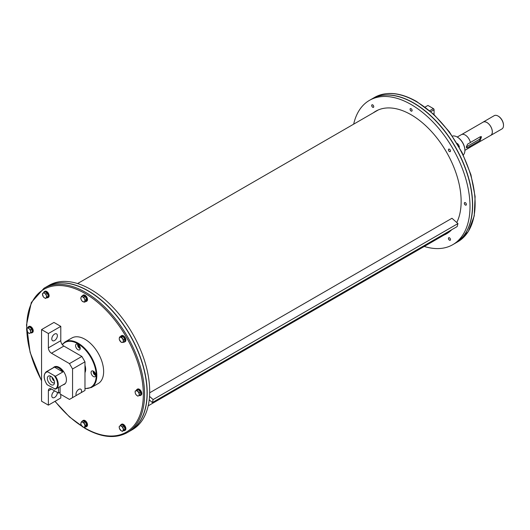 <?xml version="1.0" encoding="UTF-8"?>
<svg xmlns="http://www.w3.org/2000/svg" width="530" height="530" viewBox="0 0 530 530"><rect width="100%" height="100%" fill="white"/><g stroke="black" fill="none" stroke-linecap="round" stroke-linejoin="round"><path stroke-width="0.79" d="M77.221 394.943L76.267 395.486A3.948 2.279 -60 0 1 77.141 390.935A3.948 2.279 -60 0 1 80.739 389.192A3.948 2.279 -60 0 1 81.269 392.604L77.221 394.943M76.267 395.486L69.463 399.415L60.069 393.989L60.069 386.589M60.069 392.2L58.519 393.094L51.483 389.033A4.386 2.531 -120 0 0 49.29 388.815A4.386 2.531 -120 0 0 48.382 390.822L48.382 405.145L41.559 401.203L41.559 329.594L48.382 333.529L48.382 347.852A4.386 2.531 -120 0 0 51.483 353.225L63.885 346.063L81.872 356.445L84.972 361.818L84.972 390.464L81.269 392.604M58.519 393.094L58.519 387.483M41.559 329.594L53.961 322.432L60.784 326.374L48.382 333.529M51.483 353.225L69.463 363.606L72.564 368.979L72.564 397.626M53.318 367.701A10.083 5.823 60 0 1 54.252 366.906A10.083 5.823 60 0 1 64.335 372.729A10.083 5.823 60 0 1 64.335 384.376A10.083 5.823 60 0 1 63.183 384.787M57.366 392.432A3.948 2.279 -60 0 1 54.583 397.447A3.948 2.279 -60 0 1 52.609 397.639A3.948 2.279 -60 0 1 52 394.479A3.948 2.279 -60 0 1 54.583 391.001A3.948 2.279 -60 0 1 54.742 390.915M54.583 334.072A3.948 2.279 -60 0 1 56.558 333.873A3.948 2.279 -60 0 1 57.16 337.034A3.948 2.279 -60 0 1 54.583 340.512A3.948 2.279 -60 0 1 52.609 340.71A3.948 2.279 -60 0 1 52 337.55A3.948 2.279 -60 0 1 54.583 334.072M63.885 346.063A4.386 2.531 60 0 1 60.784 340.691L60.784 326.374M48.382 405.145L60.784 397.984L60.784 394.4M81.872 356.445L69.463 363.606M84.972 361.818L72.564 368.979M43.99 288.267A83.323 48.104 -120 0 1 127.313 336.371A83.323 48.104 -120 0 1 127.313 432.579L129.79 431.148A83.323 48.104 -120 0 0 129.797 334.94A83.323 48.104 -120 0 0 46.474 286.829L43.99 288.267L31.316 302.504L26.5 324.923L30.097 352.324L41.559 380.871M120.615 336.497A3.511 2.027 60 0 1 121.151 335.874L121.648 335.589A3.511 2.027 60 0 1 124.994 337.352A3.511 2.027 60 0 1 125.438 341.439A3.511 2.027 60 0 1 125.159 341.665L124.663 341.949A3.511 2.027 60 0 1 123.854 342.108M136.389 390.352A3.511 2.027 60 0 1 137.045 389.358L137.542 389.073A3.511 2.027 60 0 1 141.053 391.1A3.511 2.027 60 0 1 141.053 395.148L140.556 395.433A3.511 2.027 60 0 1 139.337 395.506M120.535 425.325A3.511 2.027 60 0 1 121.151 424.49L121.648 424.205A3.511 2.027 60 0 1 125.159 426.233A3.511 2.027 60 0 1 125.159 430.281L124.663 430.565A3.511 2.027 60 0 1 123.629 430.685M82.276 421.251A3.511 2.027 60 0 1 82.779 420.688L83.276 420.403A3.511 2.027 60 0 1 86.787 422.43A3.511 2.027 60 0 1 86.787 426.478L86.291 426.769A3.511 2.027 60 0 1 85.555 426.928M27.851 327.692A3.511 2.027 60 0 1 28.514 326.699L29.011 326.414A3.511 2.027 60 0 1 30.329 326.381A3.511 2.027 60 0 1 32.966 329.395A3.511 2.027 60 0 1 32.522 332.489L32.025 332.774A3.511 2.027 60 0 1 30.806 332.847M43.791 292.401A3.511 2.027 60 0 1 44.407 291.566L44.904 291.281A3.511 2.027 60 0 1 48.078 292.792A3.511 2.027 60 0 1 48.415 297.356L47.919 297.641A3.511 2.027 60 0 1 46.885 297.761M82.276 295.925A3.511 2.027 60 0 1 82.779 295.369L83.276 295.084A3.511 2.027 60 0 1 85.774 295.82A3.511 2.027 60 0 1 87.476 299.026A3.511 2.027 60 0 1 86.787 301.159L86.291 301.444A3.511 2.027 60 0 1 85.555 301.603M84.972 388.695L91.365 387.509L98.189 383.568A26.314 15.191 -120 0 0 102.224 362.48A26.314 15.191 -120 0 0 85.032 339.299A26.314 15.191 -120 0 0 71.875 337.994L65.051 341.93L62.189 344.507M121.151 335.874A3.511 2.027 60 0 1 124.504 337.636A3.511 2.027 60 0 1 124.941 341.724A3.511 2.027 60 0 1 124.663 341.949M123.748 337.603A2.498 1.444 60 0 1 124.073 338.054M137.045 389.358A3.511 2.027 60 0 1 140.556 391.385A3.511 2.027 60 0 1 140.556 395.433M121.151 424.49A3.511 2.027 60 0 1 124.663 426.517A3.511 2.027 60 0 1 124.663 430.565M82.779 420.688A3.511 2.027 60 0 1 86.291 422.715A3.511 2.027 60 0 1 86.291 426.769M85.734 422.92A2.498 1.444 60 0 1 86.019 423.477M28.514 326.699A3.511 2.027 60 0 1 29.832 326.665A3.511 2.027 60 0 1 32.469 329.68A3.511 2.027 60 0 1 32.025 332.774M44.407 291.566A3.511 2.027 60 0 1 47.581 293.077A3.511 2.027 60 0 1 47.919 297.641M82.779 295.369A3.511 2.027 60 0 1 85.277 296.104A3.511 2.027 60 0 1 86.98 299.311A3.511 2.027 60 0 1 86.291 301.444M85.734 297.595A2.498 1.444 60 0 1 86.019 298.158M84.972 372.65A10.964 6.327 -120 0 0 85.655 369.377A10.964 6.327 -120 0 0 84.972 365.309M93.406 376.538A3.286 1.901 60 0 1 91.253 373.637A3.286 1.901 60 0 1 91.763 371A3.286 1.901 60 0 1 95.049 372.901A3.286 1.901 60 0 1 95.049 376.697A3.286 1.901 60 0 1 93.406 376.538M80.229 348.336A3.286 1.901 60 0 1 79.546 349.846A3.286 1.901 60 0 1 76.254 347.945A3.286 1.901 60 0 1 76.254 344.149A3.286 1.901 60 0 1 78.791 345.03A3.286 1.901 60 0 1 80.229 348.336M47.044 371.431L54.491 367.138A9.865 5.697 60 0 1 62.858 371.967L55.418 376.267L47.044 371.431A9.865 5.697 -120 0 0 46.295 371.749L55.405 366.488M47.276 371.921A9.427 5.446 -120 0 0 47.276 384.813L55.418 389.159A9.865 5.697 -120 0 0 56.167 388.841A9.865 5.697 -120 0 0 58.207 384.323A9.865 5.697 -120 0 0 55.418 376.267M65.276 383.581L55.418 389.159M62.858 371.967L54.491 367.138M54.491 382.534A5.042 2.908 -120 0 0 49.648 375.896A5.042 2.908 -120 0 0 48.402 381.931A5.042 2.908 -120 0 0 54.252 383.866A5.042 2.908 -120 0 0 54.491 382.534M50.761 376.267A3.73 2.153 -120 0 0 50.668 376.313A3.73 2.153 -120 0 0 50.668 380.619A3.73 2.153 -120 0 0 54.398 382.773A3.73 2.153 -120 0 0 54.484 382.72M52.026 377.201A3.73 2.153 -120 0 0 54.312 381.156M95.579 374.154L94.333 373.61L93.883 372.219L94.254 371.835M94.36 371.947L93.883 372.219M95.175 373.127L94.333 373.61M371.994 98.898A83.323 48.104 60 0 1 372.067 98.852A83.323 48.104 60 0 1 413.731 102.979A83.323 48.104 60 0 1 468.162 176.404A83.323 48.104 60 0 1 455.389 243.171A83.323 48.104 60 0 1 455.31 243.21M80.076 347.309L79.348 347.276L78.473 346.057L78.645 344.878M79.957 346.925L79.348 347.276M79.261 345.6L78.473 346.057M459.285 147.572L458.781 145.028L456.833 143.285M459.02 146.79L459.417 146.558M457.37 143.941L457.781 143.703M353.669 124.159A83.323 48.104 60 0 1 369.43 100.375L371.914 98.938A83.323 48.104 60 0 1 455.237 147.048A83.323 48.104 60 0 1 455.237 243.257L452.752 244.688A83.323 48.104 60 0 1 424.272 246.45M376.962 110.558A70.781 40.863 -120 0 0 375.783 111.393M446.386 233.684A70.781 40.863 -120 0 0 447.704 233.074M373.299 112.824A70.781 40.863 60 0 1 375.704 111.234L375.704 111.234A70.781 40.863 60 0 1 439.489 141.338A70.781 40.863 60 0 1 456.767 222.527M451.765 229.689A70.781 40.863 60 0 1 446.485 233.829A70.781 40.863 60 0 1 443.901 235.115M371.914 98.938L369.43 100.375A83.323 48.104 60 0 1 452.752 148.48A83.323 48.104 60 0 1 452.752 244.688M373.451 105.649A1.458 0.841 60 0 1 373.451 107.332A1.458 0.841 60 0 1 371.994 106.49A1.458 0.841 60 0 1 371.994 104.807A1.458 0.841 60 0 1 373.451 105.649M412.121 110.465A1.458 0.841 60 0 1 411.823 111.134A1.458 0.841 60 0 1 410.366 110.293A1.458 0.841 60 0 1 410.366 108.61A1.458 0.841 60 0 1 411.485 109.001A1.458 0.841 60 0 1 412.121 110.465M450.195 151.64L450.195 151.64A1.458 0.841 60 0 1 448.738 150.798A1.458 0.841 60 0 1 448.738 149.115A1.458 0.841 60 0 1 450.195 149.957A1.458 0.841 60 0 1 450.195 151.64M465.36 205.05A1.458 0.841 60 0 1 464.406 203.765A1.458 0.841 60 0 1 464.631 202.599A1.458 0.841 60 0 1 466.089 203.44A1.458 0.841 60 0 1 466.089 205.123A1.458 0.841 60 0 1 465.36 205.05M448.738 239.414A1.458 0.841 60 0 1 448.738 237.731A1.458 0.841 60 0 1 450.195 238.573A1.458 0.841 60 0 1 450.195 240.256A1.458 0.841 60 0 1 448.738 239.414M373.478 107.312A1.458 0.841 60 0 1 372.782 107.226A1.458 0.841 60 0 1 372.769 107.219A1.418 0.822 60 0 1 372.04 106.464A1.418 0.822 60 0 1 371.749 105.47A1.458 0.841 60 0 1 371.749 105.437A1.458 0.841 60 0 1 372.02 104.794M373.749 106.755A1.418 0.822 60 0 1 372.749 107.212L372.782 107.226M371.749 105.437L371.749 105.47A1.418 0.822 60 0 1 372.643 104.841M411.85 111.114A1.458 0.841 60 0 1 411.154 111.028A1.458 0.841 60 0 1 411.141 111.015M412.121 110.551A1.418 0.822 60 0 1 411.121 111.008A1.418 0.822 60 0 1 410.121 109.273L410.121 109.24A1.458 0.841 60 0 1 410.121 109.24L410.121 109.24A1.458 0.841 60 0 1 410.392 108.59M410.121 109.273L410.121 109.273A1.418 0.822 60 0 1 411.015 108.637M450.222 151.62A1.458 0.841 60 0 1 449.526 151.534A1.458 0.841 60 0 1 449.513 151.527A1.418 0.822 60 0 1 448.493 149.778A1.418 0.822 60 0 1 448.784 149.129A1.418 0.822 60 0 1 449.387 149.142M448.493 149.778L448.493 149.745A1.458 0.841 60 0 1 448.493 149.745A1.458 0.841 60 0 1 448.764 149.096M450.493 151.063A1.418 0.822 60 0 1 450.202 151.593A1.418 0.822 60 0 1 449.493 151.514L449.526 151.534M466.115 205.103A1.458 0.841 60 0 1 465.419 205.017A1.458 0.841 60 0 1 465.406 205.011L465.419 205.017A1.418 0.822 60 0 1 465.38 204.997A1.418 0.822 60 0 1 464.386 203.262A1.458 0.841 60 0 1 464.386 203.235A1.458 0.841 60 0 1 464.658 202.586M464.386 203.235L464.386 203.262A1.418 0.822 60 0 1 465.28 202.632M466.387 204.547A1.418 0.822 60 0 1 465.393 205.004L465.419 205.017M450.493 239.679A1.418 0.822 60 0 1 449.493 240.136A1.418 0.822 60 0 1 448.784 239.374A1.418 0.822 60 0 1 448.493 238.394L448.493 238.361A1.458 0.841 60 0 1 448.493 238.361A1.458 0.841 60 0 1 448.764 237.718M450.222 240.236A1.458 0.841 60 0 1 449.526 240.15A1.458 0.841 60 0 1 449.513 240.143M448.493 238.394A1.418 0.822 60 0 1 449.387 237.765M119.535 337.12L120.814 336.378L122.92 336.457L124.828 339.101L124.629 341.658L123.351 342.4L121.244 342.32L119.336 339.684L119.257 338.504A2.849 1.643 -120 0 0 120.111 341.101A2.849 1.643 -120 0 0 122.119 342.466A2.849 1.643 -120 0 0 123.271 341.221A2.849 1.643 -120 0 0 122.417 338.617A2.849 1.643 -120 0 0 120.409 337.259A2.849 1.643 -120 0 0 119.257 338.504L119.535 337.12L121.642 337.193L123.55 339.836L123.351 342.4M122.92 336.457L121.642 337.193M124.828 339.101L123.55 339.836M135.15 391.067L138.211 389.623L140.397 391.802L140.801 394.684L138.456 395.877A2.849 1.643 -120 0 0 139.145 394.082A2.849 1.643 -120 0 0 137.846 391.557A2.849 1.643 -120 0 0 135.859 390.815A2.849 1.643 -120 0 0 135.177 392.611L135.15 391.067L136.932 390.358L139.118 392.538L139.529 395.42M135.561 393.942L135.177 392.611A2.849 1.643 -120 0 0 136.475 395.142L135.561 393.942M138.211 389.623L136.932 390.358M140.397 391.802L139.118 392.538M138.456 395.877L137.747 396.122L136.475 395.142A2.849 1.643 -120 0 0 138.456 395.877M120.456 425.371L121.734 424.636L124.053 426.2L125.04 429.207L122.43 431.38L121.092 430.698A2.849 1.643 -120 0 0 122.92 430.764A2.849 1.643 -120 0 0 123.093 428.545A2.849 1.643 -120 0 0 121.436 426.259A2.849 1.643 -120 0 0 119.614 426.193L120.456 425.371L122.774 426.942L123.762 429.943L122.43 431.38M119.124 426.802L119.614 426.193A2.849 1.643 -120 0 0 119.442 428.412L119.124 426.802M124.053 426.2L122.774 426.942M125.04 429.207L123.762 429.943M121.092 430.698L119.442 428.412A2.849 1.643 -120 0 0 121.092 430.698M81.574 421.655L82.541 422.185A2.849 1.643 -120 0 0 80.997 422.788L81.574 421.655L82.852 420.913L85.145 421.767L86.642 424.689L85.847 426.756L84.568 427.491L83.243 427.173A2.849 1.643 -120 0 0 84.787 426.564A2.849 1.643 -120 0 0 84.436 424.066A2.849 1.643 -120 0 0 82.541 422.185L83.866 422.503L85.363 425.424L84.568 427.491M85.145 421.767L83.866 422.503M86.642 424.689L85.363 425.424M83.243 427.173L81.348 425.285A2.849 1.643 -120 0 0 83.243 427.173M81.348 425.285L80.779 423.722L80.997 422.788A2.849 1.643 -120 0 0 81.348 425.285M26.619 328.401L27.328 328.156A2.849 1.643 -120 0 0 26.639 329.945A2.849 1.643 -120 0 0 27.938 332.476A2.849 1.643 -120 0 0 29.925 333.218L29.216 333.463L27.938 332.476L26.639 329.945L26.619 328.401L29.673 326.964L31.866 329.143L32.27 332.025L29.925 333.218A2.849 1.643 -120 0 0 30.614 331.422L30.992 332.76M30.588 329.879L30.614 331.422A2.849 1.643 -120 0 0 29.316 328.892L30.588 329.879L31.866 329.143M27.328 328.156L28.401 327.699L29.316 328.892A2.849 1.643 -120 0 0 27.328 328.156M29.673 326.964L28.401 327.699M43.712 292.447L44.692 293.335A2.849 1.643 -120 0 0 42.87 293.269A2.849 1.643 -120 0 0 42.698 295.488A2.849 1.643 -120 0 0 44.348 297.774L43.367 296.886L42.38 293.878L44.99 291.712L47.309 293.276L48.296 296.283L45.686 298.456L44.348 297.774A2.849 1.643 -120 0 0 46.176 297.84L45.686 298.456M47.018 297.019L46.176 297.84A2.849 1.643 -120 0 0 46.348 295.621L47.018 297.019L48.296 296.283M44.692 293.335L46.031 294.017L46.348 295.621A2.849 1.643 -120 0 0 44.692 293.335M47.309 293.276L46.031 294.017M81.574 296.33L82.541 296.86A2.849 1.643 -120 0 0 80.997 297.469A2.849 1.643 -120 0 0 81.348 299.967L80.779 298.397L80.997 297.469L81.574 296.33L82.852 295.594L85.145 296.442L86.642 299.364L85.847 301.438L84.568 302.173L82.282 301.318L81.348 299.967A2.849 1.643 -120 0 0 83.243 301.848A2.849 1.643 -120 0 0 84.787 301.239L84.568 302.173M82.541 296.86L83.866 297.184L84.436 298.748A2.849 1.643 -120 0 0 82.541 296.86M85.145 296.442L83.866 297.184M84.436 298.748L85.363 300.106L84.787 301.239A2.849 1.643 -120 0 0 84.436 298.748M86.642 299.364L85.363 300.106M129.87 431.102A83.323 48.104 -120 0 0 129.949 431.062A83.323 48.104 -120 0 0 129.949 334.847A83.323 48.104 -120 0 0 46.627 286.743A83.323 48.104 -120 0 0 46.547 286.79M129.949 431.062L132.427 429.625A83.323 48.104 -120 0 0 132.427 333.416A83.323 48.104 -120 0 0 49.111 285.312L46.627 286.743M425.1 107.086L427.929 105.45L433.388 108.597A0.967 0.556 -120 0 1 434.07 109.783L434.07 114.606M452.395 136.124A10.964 6.327 60 0 1 457.138 136.992A10.964 6.327 60 0 1 464.896 150.421A10.964 6.327 60 0 1 463.273 154.965M464.889 150.242A10.527 6.075 -120 0 0 464.896 150.063A10.527 6.075 -120 0 0 457.45 137.171A10.527 6.075 -120 0 0 457.297 137.084M464.896 150.334L469.043 147.936A7.672 4.432 -120 0 0 470.401 146.081L467.612 147.698L466.632 147.87L466.287 146.929L467.612 144.114L470.401 142.504A7.672 4.432 -120 0 0 461.365 134.647L457.218 137.038M470.395 142.471L480.293 136.753L481.505 136.714L480.293 140.337L470.401 146.081M467.612 147.698L466.287 146.929L479.001 139.589A2.193 1.265 120 0 0 480.538 136.641M469.428 147.665L490.727 135.369A7.632 4.406 -120 0 0 492.078 129.949A7.632 4.406 -120 0 0 483.095 122.152L461.796 134.448M482.684 122.384A7.672 4.432 60 0 1 483.075 122.112A7.672 4.432 60 0 1 490.747 126.544A7.672 4.432 60 0 1 490.747 135.402A7.672 4.432 60 0 1 490.316 135.601M483.075 122.112L494.238 115.666A7.672 4.432 60 0 1 498.074 116.05A7.672 4.432 60 0 1 503.5 125.444A7.672 4.432 60 0 1 501.91 128.962L490.747 135.402M503.5 125.266A7.234 4.18 -120 0 0 503.5 125.087A7.234 4.18 -120 0 0 498.385 116.229A7.234 4.18 -120 0 0 498.233 116.143M149.672 392.796L451.964 218.274L457.953 223.581L153.137 399.567L149.526 396.367M149.215 399.799L152.335 402.561L457.151 226.582L457.953 223.581M152.335 402.561L153.137 399.567M60.784 340.691L48.382 347.852M48.382 390.822L51.483 389.033M83.72 427.319A82.441 47.601 -120 0 0 85.032 428.094A82.441 47.601 -120 0 0 143.325 394.035A82.441 47.601 -120 0 0 84.336 293.07A82.441 47.601 -120 0 0 26.745 328.328M26.818 330.72A82.441 47.601 -120 0 0 41.559 380.527M55.1 401.263A82.441 47.601 -120 0 0 81.938 426.213M91.365 387.509A26.314 15.191 -120 0 0 95.4 366.422A26.314 15.191 -120 0 0 78.208 343.235A26.314 15.191 -120 0 0 65.051 341.93M84.972 388.464A25.871 14.939 -120 0 0 95.837 371.093A25.871 14.939 -120 0 0 77.897 343.771A25.871 14.939 -120 0 0 62.381 344.752M54.57 389.027A9.427 5.446 -120 0 0 54.57 376.134M93.253 371.086A2.849 1.643 -120 0 0 93.194 371.795M95.075 375.061A2.849 1.643 -120 0 0 95.725 375.359M95.731 375.233A2.498 1.444 60 0 1 93.704 373.676A2.498 1.444 60 0 1 93.366 371.146M416.209 101.548A83.323 48.104 60 0 1 470.64 174.966A83.323 48.104 60 0 1 457.867 241.733L468.341 231.504L474.231 215.968L475.105 196.511L470.938 174.761L462.094 152.56L449.327 131.818L433.739 114.294L416.646 101.502C400.442 92.379 386.41 91.021 374.551 97.421A83.323 48.104 60 0 1 416.209 101.548M77.751 344.228A2.849 1.643 -120 0 0 77.685 344.944M79.573 348.203A2.849 1.643 -120 0 0 80.222 348.508M80.222 348.382A2.498 1.444 60 0 1 78.201 346.819A2.498 1.444 60 0 1 77.864 344.288M429.697 110.73L433.388 108.597M430.804 111.664L434.07 109.783M480.293 140.337L479.001 139.589M127.313 432.579C115.454 438.979 101.422 437.621 85.211 428.498L69.503 416.958L54.954 401.349M47.011 384.594C43.453 378.877 43.215 374.591 46.295 371.749M93.201 371.06L93.644 373.696L95.725 375.419M455.389 243.171L457.867 241.733M372.067 98.852L374.551 97.421M378.281 109.948L77.592 283.55M448.883 232.239L148.195 405.841M77.698 344.202L78.135 346.839L80.215 348.568M464.896 150.063L464.896 150.421M503.5 125.087L503.5 125.444"/></g></svg>
